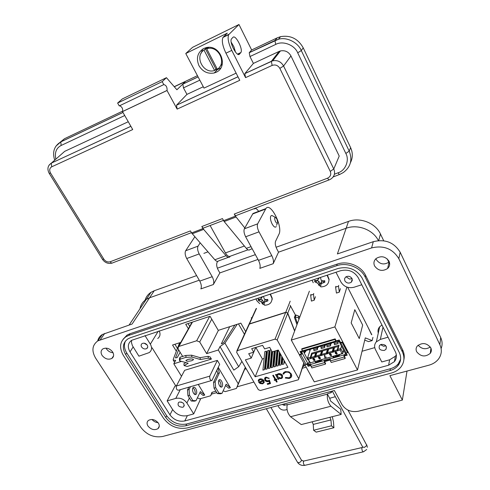<?xml version="1.0" encoding="UTF-8"?>
<svg xmlns="http://www.w3.org/2000/svg" width="490" height="490" viewBox="0 0 490 490"><rect width="100%" height="100%" fill="white"/><g stroke="black" fill="none" stroke-linecap="round" stroke-linejoin="round"><path stroke-width="0.73" d="M177.435 348.396L174.912 344.268L177.435 348.396M189.716 326.407L188.019 323.559L189.716 326.407M175.775 385.863L152.114 347.827M374.752 347.624L362.055 351.238M306.177 367.157L302.275 368.266M253.9 382.041L237.136 386.818M216.745 392.625L211.429 394.138M188.387 328.772L185.722 324.319L210.057 316.283L218.277 330.364L240.835 323.124L245.662 331.577M246.201 368.792L244.688 369.233M176.345 351.244L172.547 345.027L180.767 342.394M347.716 287.342L371.812 334.713M251.639 318.469L251.266 317.796L252.068 317.538M290.141 305.288L295.513 315.205M270.088 294.11L272.03 298.428C271.932 302.777 269.439 305.037 264.563 305.215L263.424 304.217L262.567 304.106L261.213 301.907L258.322 300.456L258.169 298.949L259.522 299.298L260.919 298.925L261.599 296.928M256.95 300.921L259.725 303.641L256.95 300.921L255.97 298.796L256.546 300.235M263.479 296.303L264.294 299.09L265.972 299.617L267.718 299.415L267.865 300.174L267.858 300.927L264.582 302.079L264.092 303.224L264.269 304.192L263.424 304.217M264.092 303.224L264.863 300.033L264.582 302.079M266.137 301.362L266.627 299.555M266.193 299.598L264.863 300.033M267.858 300.927L267.283 299.476M262.567 304.106L263.338 302.238L264.19 302.293M261.562 297.424L262.15 296.744M260.919 298.925L262.524 296.622M259.498 299.292L258.322 300.456M259.7 301.044L260.208 299.127M261.213 301.907L262.346 299.911L260.429 299.139M262.125 303.126L263.271 301.589L262.346 299.911M263.338 302.238L263.271 301.589M327.087 275.202L328.998 279.753C328.723 284.298 326.015 286.675 320.877 286.889L320.019 285.762L319.125 285.652L317.875 283.336L314.801 281.866L314.696 280.286L316.173 280.623L317.685 280.219L318.445 278.069M320.411 277.42L321.232 280.366L322.947 280.911L324.729 280.709L324.815 282.295L321.416 283.49L320.827 284.702L320.913 285.731L320.019 285.762M320.827 284.702L320.821 283.116L321.526 281.438L321.416 283.49M323.051 282.736L323.425 280.868M323.173 280.893L321.526 281.438M324.815 282.295L323.859 280.825M319.125 285.652L319.835 283.747L320.827 283.796M318.396 278.657L318.99 277.885M317.685 280.219L319.235 277.805M316.026 280.599L314.801 281.866M316.289 282.448L316.613 280.519M317.875 283.336L318.886 281.321L316.895 280.531M318.757 284.61L319.792 283.067L318.886 281.321M319.835 283.747L319.792 283.067M362.667 325.072L354.797 309.668L351.171 322.898L359.256 338.566L362.667 325.072M372.927 337.359L372.186 340.581L365.289 337.88L357.51 369.962L334.897 326.885L346.889 287.079M367.916 327.057L371.61 334.774M354.797 309.668L351.171 322.898M299.488 354.993L291.274 340.072L334.897 326.885M357.51 369.962L314.274 381.869L304.933 364.891M343.919 356.089L347.214 355.152L346.13 353.094M340.807 342.982L339.239 339.993L335.815 341.003M306.967 364.168L308.13 366.293L310.74 365.546M324.282 361.687L330.089 360.034M302.52 350.809L300.033 351.538L301.564 354.325M372.186 340.581L368.596 341.616L364.744 340.134M291.274 340.072L309.374 291.176M310.96 294.41L310.672 295.207L311.395 301.087L314.206 300.186L315.444 296.701M339.307 292.144L338.474 286.203L335.601 287.134L336.422 293.069L339.307 292.144L340.397 288.665M308.13 366.293L308.455 365.295M313.759 293.504L313.471 294.3L314.206 300.186M335.601 287.134L335.858 286.338M338.474 286.203L338.731 285.407M310.672 295.207L313.471 294.3M315.879 362.337L316.087 361.222M340.011 354.368L338.976 355.728L333.5 357.296L333.653 356.193M344.274 355.734L346.246 354.87L346.651 354.086M324.649 361.326L324.766 360.946L329.99 359.458M307.199 364.003L309.992 365.418L310.672 365.228M315.493 361.393L315.358 362.288L315.817 362.355L321.189 360.818L322.255 359.458M333.5 357.296L333.016 357.228L333.108 356.346M334.1 349.082L334.59 347.416L338.719 346.399M344.299 355.636L343.882 354.846L345.456 354.295L345.407 353.137M343.882 354.846L344.25 356.977L345.083 358.551L345.236 357.988L344.403 356.408M345.083 358.551L331.252 362.478L330.413 360.91L344.25 356.977M324.766 360.946L324.343 360.168L330.144 358.515L330.413 360.91M324.607 362.563L325.446 364.119L311.91 367.959L311.064 366.416L324.607 362.563L324.343 360.168M325.446 364.119L325.617 363.555L324.778 362M310.17 362.808L309.57 364.646L310.733 364.315L311.064 366.416M309.57 364.646L308.277 364.125L309.19 361.326M300.952 354.141L299.647 354.521L299.457 355.079L300.762 354.699L306.17 364.536L307.781 363.225L308.277 364.125M317.551 361.436L318.132 361.583L317.061 360.946M319.866 360.144L320.356 360.334L320.319 360.009M338.321 354.852L338.357 355.17L337.892 354.974M335.031 355.795L335.754 356.273L337.88 355.936L338.357 355.17M340.875 342.963L342.24 342.559L342.4 342.002L347.71 352.12L347.563 352.684L346.197 353.076L340.875 342.963L339.766 342.822L339.282 341.499L337.947 340.966L336.74 341.322L336.471 340.813M339.766 342.822L345.083 352.923L346.197 353.076M306.17 364.536L304.866 364.909L299.457 355.079M301.056 351.238L301.485 353.737M307.818 358.815L307.696 359.482M317.765 361.418L319.394 360.952L319.872 360.199M320.356 360.334L319.878 361.087L318.132 361.583M337.898 355.023L337.414 355.795M335.497 356.285L337.88 355.936M338.725 340.146L339.49 340.483M340.421 342.24L339.772 342.43M342.4 342.002L341.034 342.406M301.515 353.645L302.355 353.48L300.762 354.699M302.232 351.471L301.889 352.475L302.391 353.388M301.889 352.475L302.018 351.606L302.857 351.287M307.457 358.76L307.983 360.009L308.431 359.936M309.901 350.136L309.619 349.505L309.986 350.179M306.373 350.46L304.29 353.247L303.524 351.293M303.996 352.727L305.503 350.711M307.579 358.38L307.377 358.962L304.284 353.247M342.467 353.664L310.409 362.839L308.192 359.286L310.397 358.649L310.317 357.369L311.689 353.174L339.062 345.187L337.867 349.395L340.807 348.543L342.951 352.616L342.835 353.462L310.409 362.839M335.999 340.489L335.148 338.878L334.982 339.435L335.834 341.04L302.538 350.846L303.396 351.336L336.348 341.646M336.74 341.322L335.834 341.04M302.538 350.846L301.681 349.272L301.871 348.721L335.148 338.878M309.833 362.404L307.475 358.19L310.44 349.266M347.563 352.684L342.24 342.559M324.852 355.109L324.515 355.293L324.852 355.109L325.023 357.112M324.821 355.207L324.974 357.265L326.303 357.081L325.005 357.167M331.118 354.454L331.081 354.013L329.966 353.602L329.458 354.08M331.497 354.993L330.879 354.754L331.528 355.403M331.467 355.085L331.081 355.826L330.07 355.121M337.163 353.755L337.102 353.192L336.042 352.702L335.638 353.112M336.563 352.396L335.534 352.384L335.601 353.235L336.011 352.8L337.071 353.284L336.704 354.209L335.356 353.431L335.289 352.237L336.593 352.304L335.638 351.967L335.154 352.433M335.601 353.235L335.46 352.488M327.418 349.505L328.655 349.149L327.21 353.854L326.352 353.027L327.418 349.505L322.757 350.865L321.275 355.569L320.435 354.736L321.526 351.22L316.901 352.567L315.456 357.149L315.015 357.314L314.549 356.438L315.676 352.929L316.797 352.892L315.382 357.271M315.676 352.929L312.093 353.97L310.605 358.588L315.015 357.314M337.867 349.395L337.971 350.681L340.25 350.025L341.965 353.798M337.971 350.681L337.261 349.866L338.265 346.35M334.59 347.416L333.237 352.053L337.757 350.742M333.237 352.053L332.802 352.175L332.318 351.299L333.347 347.784L334.064 347.851M327.265 353.774L332.802 352.175M321.336 355.489L326.836 353.896M315.438 357.192L320.907 355.611M319.897 357.921L319.505 358.306L318.469 357.829L318.837 356.812L318.408 357.228M320.387 358.588L320.184 357.584L318.837 356.812M319.296 358.496L319.97 358.723L319.915 357.872M314.568 360.168L313.649 360.518L314.592 360.248L314.402 359.648L312.963 359.446L313.361 358.478L314.457 358.741L313.392 358.386L312.908 358.845M314.427 358.839L313.288 358.796L313.251 359.329L313.986 359.642L314.304 359.329L314.017 359.55L313.214 358.901M314.629 359.188L314.304 359.329L314.629 359.188L314.954 360.426L313.649 360.518M341.487 346.099L340.25 350.025M337.745 341.022L337.996 343.662L338.143 341.561L338.59 341.61L338.069 341.763M337.996 343.662L334.437 344.703L334.204 343.472L337.757 342.43M330.303 343.423L330.597 345.83L330.756 343.729L331.209 343.772L330.677 343.931M330.597 345.83L327.063 346.865L326.83 345.634L330.364 344.599M318.292 346.957L318.077 347.63L317.612 347.594L317.422 349.682L313.937 350.705L313.674 348.31M325.556 344.819L325.348 345.493L324.888 345.456L324.717 347.551L321.207 348.574L320.932 346.179M308.192 359.286L307.475 358.19L310.317 357.369M338.755 341.028L338.59 341.61M331.412 343.098L331.209 343.772M325.348 345.493L324.809 345.652M318.077 347.63L317.526 347.79M326.273 357.173L324.735 357.614L324.515 355.293M330.162 355.005L329.501 354.546L329.966 353.602M329.935 353.7L331.081 354.013M331.05 354.105L331.007 354.668M315.781 356.083L320.435 354.736M310.948 357.486L314.549 356.438M333.568 350.938L337.261 349.866M327.602 352.665L332.318 351.299M321.673 354.38L326.352 353.027M318.806 356.91L320.184 357.584M320.154 357.682L320.233 358.864L318.978 358.704M319.272 358.588L319.823 358.809M314.598 359.28L314.954 360.426M334.982 339.435L301.681 349.272M334.137 342.296L334.204 343.472M326.775 344.458L326.83 345.634M313.716 349.48L317.195 348.464L317.422 349.682M320.981 347.355L324.484 346.326L324.717 347.551M324.484 346.326L324.435 345.15M310.44 358.729L312.087 353.982M311.689 353.174L311.885 354.037M317.195 348.464L317.146 347.288M330.744 354.197L330.499 354.736L329.807 354.46L330.052 353.915L330.744 354.197M331.16 355.183L330.964 355.605L330.407 355.379L330.609 354.956L331.16 355.183M336.759 353.376L336.557 354.001L335.864 353.651L336.073 353.07L336.759 353.376M319.658 357.473L319.443 358.043L318.763 357.718L318.935 357.124L319.658 357.473M311.891 354.276L310.55 358.668M321.526 351.22L322.591 351.195M330.499 354.736L329.807 354.46M330.964 355.605L330.407 355.379M336.557 354.001L335.864 353.651M335.895 353.56L335.828 353.253M319.443 358.043L318.763 357.718M318.788 357.62L318.721 357.29M333.347 347.784L327.443 349.511M303.916 363.709L304.014 363.36M303.163 361.822L303.776 362.955L303.684 364.156M303.776 362.955L298.428 379.75L260.38 390.518L258.34 389.685L236.639 352.335L237.258 350.668L275.043 339.129L277.175 339.987L287.685 313.361L294.613 331.062M304.78 364.762L304.37 365.895L303.279 365.589M253.698 352.206L251.682 348.684L262.603 345.358L264.618 348.917L269.702 347.379L272.207 351.838L278.247 350.032L287.936 367.359L255.174 376.779L245.38 359.856L251.235 358.104L248.706 353.713L253.698 352.206L255.731 347.453M255.78 347.435L251.235 358.104M294.698 330.824L287.765 313.153L290.564 306.066M297.43 323.443L295.256 317.122L296.046 315.039L295.201 315.303L294.41 317.391L296.983 324.656M290.184 301.191L285.75 312.302L249.477 323.865L256.509 308.418M298.594 378.421L277.175 339.987M258.23 380.957L258.953 381.067L259.467 379.964L260.3 379.523L263.21 380.724L258.542 382.047L260.049 383.523L262.683 383.854L264.22 382.396L263.914 380.65C262.928 379.193 261.587 378.629 259.884 378.966L258.873 379.474L258.23 380.957L258.42 380.062M276.532 382.065L277.181 381.882L276.091 379.971L277.022 379.707L276.691 379.125L275.76 379.389L273.383 375.211L272.734 375.395L275.111 379.572L274.18 379.83L274.516 380.418L275.441 380.154L276.532 382.065L275.441 380.154M285.639 377.465L285.284 378.023L289.253 378.488L291.06 377.441L291.777 375.665L291.305 373.962L289.057 371.879L285.37 371.591L283.82 372.4L282.951 373.882L283.747 374.109L284.482 372.933L285.75 372.265C287.802 371.8 289.425 372.412 290.619 374.103L290.233 377.104L288.916 377.808L285.639 377.465M275.527 374.599L278.234 379.364L278.884 379.18L278.387 378.298L281.089 378.654L282.154 378.09L282.503 375.401C281.481 373.931 280.084 373.368 278.308 373.705L277.248 374.262L276.648 375.236L276.182 374.409L275.527 374.599M267.185 383.731L267.565 384.393L270.511 383.566L269.402 380.124L268.006 380.908L265.451 379.971L265.66 378.158L266.333 377.802L269.237 378.335L265.984 377.129L265.004 377.637L264.79 380.124C265.617 381.398 266.781 381.888 268.269 381.6L269.041 381.238L269.629 383.045L267.185 383.731M237.258 350.668L249.379 324.068L248.896 324.356L249.477 323.865M285.75 312.302L286.387 312.234L285.67 312.51L275.043 339.129M287.685 313.361L286.417 312.461L287.765 313.153M296.046 315.039L298.845 316.16L299.604 317.569M298.845 316.16L298.318 317.587L295.256 317.122L294.41 317.391M255.823 347.422L262.413 358.986L264.11 358.484M266.272 357.841L266.823 357.682M268.986 357.038L269.543 356.873M271.705 356.236L272.269 356.065M274.431 355.422L275.006 355.256M277.168 354.613L277.75 354.442M279.913 353.798L280.292 353.688M271.037 349.756L270.204 350.013L268.422 368.535L269.941 368.094L270.799 365.883L272.134 351.698M269.537 351.342L268.992 350.375L267.503 350.822L265.672 369.331L267.185 368.89L268.048 366.685L269.537 351.342M266.842 352.151L266.291 351.183L264.808 351.63L262.928 370.128L264.441 369.687L265.317 367.482L266.842 352.151M260.3 379.523L259.143 380.363M258.99 380.822L258.322 380.724M264.171 382.561L262.683 383.854M262.775 383.615L260.049 383.523M260.141 383.284L258.745 381.992M260.392 379.291L263.21 380.724M276.091 379.971L276.917 379.523M277.077 381.704L276.617 381.833M275.527 379.915L274.516 380.418M274.602 380.179L274.375 379.781M272.924 375.34L275.111 379.572M285.419 377.815L289.253 378.488M290.919 376.02L290.619 374.103M290.699 373.87C289.504 372.173 287.887 371.561 285.835 372.033L285.75 372.265M285.835 372.033L284.568 372.7L283.814 373.913M283.832 373.876L282.951 373.882M291.666 376.357L290.944 377.41L289.339 378.255M249.379 324.068L285.67 312.51M262.413 358.986L255.174 376.779M272.679 351.698L271.178 367.733L272.697 367.292L273.549 365.081L274.835 351.054M275.404 350.883L273.941 366.93L275.472 366.489L276.311 364.278L277.561 350.24M278.136 350.068L276.715 366.128L278.253 365.681L279.079 363.47L279.974 353.119M280.47 354.007L279.502 365.32L281.04 364.872L281.86 362.661L282.307 357.296M282.816 358.202L282.289 364.511L283.832 364.064L284.672 361.522M278.234 379.364L278.786 378.997M278.32 379.131L275.717 374.544M276.764 374.93L276.648 375.236M282.755 377.122L281.089 378.654M281.174 378.421L278.387 378.298M270.449 383.376L267.565 384.393M267.656 384.16L267.381 383.682M269.041 381.238L269.629 383.045M269.132 381L268.269 381.6M268.355 381.367C266.866 381.655 265.709 381.159 264.882 379.891L264.79 380.124M264.882 379.891L264.606 378.158M269.096 378.164L268.587 378.519M268.679 378.286L266.333 377.802M266.419 377.57L265.347 378.568M298.318 317.587L298.918 319.431M263.491 382.249L263.565 381.085L259.516 382.445L263.565 381.085M272.697 367.292L274.18 351.25M269.941 368.094L271.582 350.724M267.185 368.89L268.992 350.375M264.441 369.687L266.291 351.183M275.472 366.489L276.905 350.436M278.253 365.681L279.423 352.139M281.04 364.872L281.756 356.31M283.832 364.064L284.12 360.536M277.401 375.248L278.706 374.066L281.928 375.346L282.032 376.896M263.479 381.318L263.412 382.463L262.315 383.284L259.516 382.445M280.746 378.072L277.53 376.786L277.787 374.74L278.62 374.299L281.842 375.585L281.579 377.631L280.746 378.072M191.835 360.689L193.562 359.635C192.913 358.766 190.91 358.717 187.566 359.488L185.857 360.542C186.506 361.412 188.503 361.461 191.835 360.689M218.791 380.295L219.973 381.588C221.021 383.609 221.253 385.391 220.672 386.947M219.502 385.667C220.445 387.1 221.296 387.486 222.062 386.812C222.919 385.367 222.76 383.468 221.59 381.116C220.647 379.677 219.79 379.291 219.024 379.958C218.166 381.404 218.326 383.309 219.502 385.667M192.907 387.786L194.181 389.085C195.259 391.13 195.455 392.919 194.769 394.45M193.507 393.164C194.457 394.573 195.339 394.934 196.141 394.26C197.054 392.815 196.925 390.94 195.749 388.625C194.8 387.21 193.918 386.843 193.109 387.523C192.196 388.962 192.331 390.842 193.507 393.164M180.216 359.146L186.041 357.333L191.884 357.069L200.355 359.507L208.348 358.166L211.417 359.072L210.137 356.928L208.091 356.316L200.104 357.657L191.639 355.189L185.796 355.452L179.977 357.265L179.389 358.999L179.628 360.867L180.216 359.146L179.977 357.265M211.417 359.072L187.278 366.44L184.118 365.589L188.215 363.231L179.628 360.867M223.171 390.8L225.21 391.639L236.437 388.448L238.226 383.793L218.313 350.013L206.645 353.621L199.706 341.989L196.674 340.758L209.677 316.405M192.454 322.095L178.838 346.442L196.674 340.758M178.838 346.442L178.366 346.675L178.054 348.862L182.666 356.426M181.502 376.271L173.803 363.776L181.521 361.387M188.589 387.774L188.313 387.333M212.311 392.239L210.669 395.767L199.773 398.86L197.372 397.874M210.669 395.767L211.913 392.349L215.894 391.216M218.24 367.341L230.386 387.762L226.141 384.178L222.031 393.329L218.963 393.121L215.686 387.682L215.153 381.882L219.391 372.841L217.879 368.106M225.547 385.501L228.781 388.221L230.386 387.762M198.248 384.423L204.753 395.075L200.416 391.59L195.994 400.716L192.821 400.551L189.52 395.216L189.073 389.483L190.475 386.702M199.822 392.821L203.191 395.522L204.753 395.075M211.294 380.608L178.599 390.175C176.804 390.273 176.057 388.882 176.363 386.004L184.644 370.311L217.346 360.389L219.679 364.315L211.999 380.399C210.284 380.467 209.536 379.04 209.763 376.13L217.346 360.389M179.591 342.767L173.27 359.268L173.233 360.113L175.696 360.34L173.803 363.776M180.142 352.286L177.221 357.577L175.512 357.835L178.636 349.811M245.441 367.482L236.437 388.448M245.325 367.28L238.226 383.793M241.907 361.406L238.697 366.704L233.834 370.115L219.998 346.565L218.313 350.013M229.7 326.701L221.345 343.796L222.429 343.459L223.814 342.486L234.9 325.029M218.418 330.315L206.645 353.621M219.998 346.565L224.935 343.147L237.172 324.3M175.53 357.584L175.763 357.963M238.477 323.884L244.424 334.284M188.895 387.161L187.486 389.942L189.073 389.483M187.486 389.942L187.933 395.669L189.52 395.216M187.933 395.669L191.229 401.004L192.821 400.551M191.229 401.004L194.414 401.163L195.994 400.716M216.825 370.33L217.774 373.319L219.391 372.841M217.774 373.319L213.524 382.359L215.153 381.882M213.524 382.359L214.05 388.154L215.686 387.682M214.05 388.154L217.327 393.586L218.963 393.121M217.327 393.586L220.402 393.795L222.031 393.329M185.9 362.594L183.885 363.758L184.118 365.589M191.284 358.931L187.891 359.397M186.041 357.333L185.796 355.452M191.884 357.069L191.639 355.189M200.355 359.507L200.104 357.657M208.348 358.166L208.091 356.316M276.072 247.248L348.494 221.4C360.07 216.966 375.512 223.017 380.448 233.969L383.713 240.762M145.065 300.229C146.032 296.903 148.011 294.269 151 292.316L154.252 290.729L196.606 275.613M217.37 268.202L255.376 254.635M387.192 258.855L388.846 262.279L387.192 258.855M388.993 262.585L389.666 263.975L388.993 262.585M398.823 258.665L439.885 344.727C442.103 349.725 441.711 354.405 438.709 358.76C436.363 361.89 433.062 364.046 428.799 365.228L389.887 375.646L402.357 400.097L358.208 411.275C351.183 412.415 345.805 410.228 342.069 404.716L334.364 390.512L162.711 436.474C154.001 437.919 146.743 434.918 140.936 427.464L95.593 358.104C91.422 350.828 92.181 345.076 97.859 340.856L371.591 247.922C383.596 245.092 392.674 248.669 398.823 258.665L400.183 252.277C394.125 242.385 385.165 238.851 373.3 241.68L337.396 253.943L346.154 228.254C357.737 223.869 373.172 229.767 378.384 240.614C373.172 229.767 357.737 223.869 346.154 228.254L278.528 252.172L346.154 228.254L348.494 221.4M154.252 290.729L149.56 297.785L199.258 280.207L149.56 297.785L146.271 299.378L149.56 297.785L132.098 324.037L102.349 334.492C99.88 336.042 98.319 338.198 97.675 340.973M217.658 261.403L217.082 262.401C216.274 264.38 216.647 266.928 218.209 270.033L219.851 272.924L257.991 259.437L219.851 272.924L213.346 284.549C214.179 282.461 213.799 279.845 212.207 276.709L199.185 253.924C197.556 250.709 197.188 248.105 198.083 246.121L200.128 242.899M329.844 398.578L330.548 400.985L340.74 409.266L341.156 414.442L330.934 406.235C328.079 402.854 326.91 398.823 327.418 394.138L329.844 398.578M327.418 394.138L287.165 404.881C286.454 409.518 287.575 413.462 290.539 416.727L301.276 424.56L341.156 414.442M332.324 416.684L333.47 421.872L333.911 427.746L316.166 432.137L313.6 430.245L313.245 424.395L312.179 421.798M333.911 427.746L331.399 425.816L330.971 419.93L329.905 417.296M287.165 404.881L287.293 404.495L284.175 405.328L282.246 404.464M327.528 393.758L331.399 392.521L331.436 391.296M335.325 396.698L329.948 398.192M313.6 430.245L331.399 425.816M287.042 409.53L285.401 409.965C282.632 410.43 280.458 409.542 278.865 407.294L277.91 405.628M276.256 226.496L276.103 226.748C275.074 227.721 273.751 226.809 272.134 224.01C270.535 220.659 270.076 218.013 270.75 216.066L271.846 215.435L273.004 216.072M275.527 221.645C274.455 219.146 274.4 217.713 275.368 217.358L276.875 218.95L277.72 222.289C277.407 223.703 276.672 223.489 275.527 221.645M418.123 345.211C421.719 349.174 425.786 349.774 430.33 347.012M416.665 351.74C420.8 356.745 425.345 357.271 430.293 353.327C431.512 351.624 431.684 349.793 430.802 347.833C426.759 342.853 422.245 342.265 417.26 346.075C415.943 347.827 415.747 349.713 416.665 351.74M375.91 258.708L376.253 259.553C379.787 264.361 384.074 265.188 389.121 262.04L389.293 261.874M374.593 265.96C378.176 270.817 382.519 271.662 387.627 268.496C389.728 266.401 390.193 263.975 389.023 261.225C385.544 256.411 381.245 255.504 376.136 258.506C373.882 260.637 373.368 263.118 374.593 265.96M106.036 348.121L106.495 348.947C108.125 351.25 110.311 352.512 113.055 352.72M102.092 355.415C105.038 358.992 108.29 360.003 111.843 358.447C113.901 356.855 114.164 354.687 112.627 351.961C109.717 348.39 106.483 347.361 102.918 348.862C100.793 350.466 100.517 352.653 102.092 355.415M152.016 419.458C153.578 421.376 155.6 422.441 158.068 422.656M147.956 426.024C151.104 429.65 154.454 430.526 158 428.646C159.556 427.188 159.691 425.351 158.405 423.133C155.287 419.514 151.955 418.619 148.397 420.451C146.786 421.921 146.645 423.783 147.956 426.024M344.844 280.844C346.638 283.245 348.794 283.704 351.305 282.209L352.298 280.5L351.991 278.516C350.221 276.121 348.078 275.656 345.56 277.107L344.537 278.835L344.844 280.844M384.246 350.448L385.912 349.431C387.094 346.062 385.52 344.384 381.183 344.403L379.566 345.383C378.335 348.757 379.897 350.448 384.246 350.448M182.684 407.27L183.591 406.804C184.797 403.87 183.401 402.278 179.401 402.021L178.519 402.468C177.288 405.401 178.679 407 182.684 407.27M141.598 347C143.147 348.917 144.881 349.431 146.804 348.549C147.87 347.698 148.023 346.565 147.257 345.162C145.714 343.251 143.98 342.724 142.057 343.588C140.973 344.452 140.82 345.585 141.598 347M278.528 252.172L273.187 263.712C273.843 261.617 273.383 258.94 271.797 255.67L259.002 231.844C257.379 228.493 256.932 225.823 257.654 223.844L265.899 208.581C270.474 201.549 283.165 226.79 278.933 234.281L275.552 241.331C274.908 243.31 275.368 245.913 276.917 249.147L278.528 252.172M403.87 359.77C404.636 356.451 404.213 353.131 402.602 349.811L365.589 275.349C361.13 265.819 347.447 260.411 337.224 264.098L129.954 333.733L127.045 335.099L123.027 339.331M129.072 325.066L146.271 299.378C142.804 301.65 140.704 304.786 139.975 308.786M213.346 284.549L200.863 288.898C201.739 286.809 201.372 284.206 199.779 281.095L186.714 258.524C185.079 255.339 184.73 252.754 185.661 250.764L194.812 236.805M273.187 263.712L259.822 268.367C260.527 266.272 260.08 263.608 258.493 260.362L245.643 236.774C244.02 233.454 243.591 230.802 244.351 228.818L252.975 213.499L255.572 212.513M400.183 252.277L440.688 337.53C442.397 341.273 442.543 344.948 441.116 348.574M407.012 371.059L402.357 400.097M128.888 335.35L336.685 265.703C346.945 262.009 360.671 267.442 365.142 276.991L402.284 351.624C404.875 357.271 404.379 362.447 400.802 367.157C398.45 369.999 395.283 371.971 391.302 373.068L187.204 427.954C177.601 429.577 169.687 426.312 163.458 418.166L123.327 355.354C118.972 347.575 119.854 341.365 125.973 336.722L128.888 335.35L129.954 333.733M165.773 417.517C171.041 424.407 177.729 427.164 185.839 425.786L390.028 370.569C393.354 369.65 396 368.008 397.972 365.644C401.041 361.657 401.469 357.259 399.264 352.469L362.073 277.989C356.512 269.249 348.519 266.076 338.1 268.477L130.383 337.726L127.872 338.915C122.745 342.822 122.01 348.053 125.667 354.595L165.773 417.517L166.692 415.747L126.726 352.941C124.148 348.702 123.737 344.721 125.489 341.003M400.618 359.274L398.297 363.807C396.33 366.165 393.691 367.806 390.377 368.731L186.702 423.991C178.611 425.375 171.941 422.625 166.692 415.747M388.601 365.228L394.389 361.651C396.704 358.68 397.035 355.403 395.387 351.826L358.251 277.732C354.154 271.301 348.268 268.967 340.587 270.725L131.614 340.317C127.859 343.208 127.32 347.061 130.003 351.881L169.944 414.84C173.84 419.948 178.789 421.988 184.791 420.953L388.601 365.228L389.648 359.789L381.777 361.963L375.413 349.499C374.103 346.693 374.409 344.133 376.351 341.824L380.344 339.417L388.055 337.194M396.343 354.827L395.387 356.224L389.648 359.789M200.784 398.572L193.703 413.903L187.376 415.649C181.41 416.69 176.498 414.669 172.645 409.585L167.151 400.887L174.991 386.096L176.559 385.63M145.016 335.601L150.338 344.158C152.237 347.655 151.876 350.466 149.242 352.592L138.921 356.175L132.361 345.585L131.516 342.706L131.541 340.366M361.773 284.757L353.976 287.256C348.335 288.506 344.011 286.785 340.997 282.093L335.975 272.256M378.274 333.139C377.612 330.774 378.084 328.655 379.683 326.781L381.961 325.041M167.151 400.887L175.757 398.401C180.271 397.574 183.989 399.105 186.911 402.982L193.703 413.903M159.232 330.885C160.628 334.082 160.132 336.63 157.731 338.529M203.705 48.498L206.217 47.616C220.463 44.033 228.855 67.014 216.047 72.306L214.246 72.973C207.717 74.113 202.627 71.693 198.977 65.703C195.914 58.249 197.488 52.516 203.705 48.498M220.8 68.024L217.376 69.641L215.043 70.033M167.01 90.509L167.084 90.423C167.231 87.097 166.135 85.156 163.795 84.605L162.178 81.64L166.447 77.683L176.884 89.762L185.128 81.861L182.85 84.133L183.462 87.869L186.953 94.374L176.523 105.215L177.141 109.111L167.01 90.509L122.5 111.61L132.717 129.55L51.701 166.821C49.521 168.186 49.135 170.257 50.537 173.031L103.849 259.186C105.607 261.538 107.733 262.395 110.226 261.758L190.439 230.906L191.596 232.94L202.976 228.579L201.825 226.527C202.701 227.93 203.448 228.364 204.079 227.826L223.446 220.408M252.172 248.761L250.016 249.539C249.092 250.531 247.854 250.139 246.305 248.363L224.169 221.554L222.448 218.595L201.825 226.527M223.593 220.678L235.408 216.151L234.269 214.05C235.133 215.49 235.855 215.949 236.437 215.422L329.053 179.922M245.57 77.634L231.776 50.397C228.371 43.138 227.354 37.883 228.714 34.631L238.973 24.5L251.652 49.968L249.226 52.718L249.967 56.552L253.397 63.406L244.816 73.629L245.57 77.634L272.128 65.415L271.362 61.311L244.865 73.567M231.776 50.397L225.957 53.19L239.775 80.299L177.141 109.111M122.5 111.61L122.58 111.518C123.027 108.774 122.041 106.845 119.621 105.736M166.447 77.683L122.316 98.943L117.624 103.053L119.254 105.913L163.795 84.605M235.482 52.099L233.914 46.813L231.182 42.128M225.957 53.19C222.589 46.035 221.584 40.792 222.944 37.454L227.311 33.136L185.765 53.52L204.005 88.102L236.137 73.157M239.457 54.127L240.878 52.534C243.322 49.386 235.512 34.276 232.983 37.326L231.476 38.888C228.977 42.134 237.044 57.453 239.457 54.127L238.728 54.47M244.829 227.966L235.408 216.151M210.106 225.516L225.425 252.926C227.207 255.884 228.812 256.981 230.239 256.221L229.865 256.815C228.891 257.814 227.617 257.446 226.037 255.707L202.976 228.579M228.383 257.348L218.73 260.833C217.713 261.832 216.421 261.476 214.841 259.761L191.596 232.94M184.963 81.732L174.311 86.785M117.624 103.053L162.178 81.64M128.258 121.728L64.692 151.355L49.018 165.185M62.414 153.358L64.692 151.355M124.73 115.524L61.128 145.475C56.258 148.054 54.494 152.611 55.848 159.134M197.452 75.668L174.226 86.681M122.8 111.071L64.515 138.707L60.135 142.247M203.295 86.754L186.953 94.374M185.765 53.52L192.582 47.334L238.973 24.5M234.269 214.05L327.626 178.146C330.493 176.682 331.375 174.434 330.272 171.396L279.839 68.38L283.581 66.009C281.064 61.667 277.438 59.939 272.716 60.815L271.362 61.311L279.135 51.407L253.397 63.406M334.407 174.213L338.143 172.774C345.517 170.587 349.682 160.193 345.842 153.45L297.706 52.834C294.631 44.921 282.699 40.425 275.735 44.419L249.967 56.552M279.135 51.407L280.445 50.923C285.082 50.115 288.586 51.787 290.956 55.94L339.215 156.059L333.77 168.977L283.581 66.009L290.956 55.94M350.424 162.729C352.867 157.86 352.929 152.825 350.613 147.625L303.224 47.849C298.067 38.722 290.521 34.986 280.58 36.658L277.15 37.877L251.652 49.968M258.64 211.343C256.846 208.691 255.4 207.907 254.298 208.991L253.887 208.734M200.839 53.802L202.793 48.994M247.965 249.814L230.239 256.221M217.046 68.692L215.931 69.096L214.406 70.56C203.375 74.204 194.144 56.332 203.993 50.078L206.7 47.977L208.115 47.42L206.731 48.749L207.448 48.559C218.62 45.454 227.048 63.388 217.315 69.219L206.731 48.749M204.281 49.809L206.909 47.487M222.362 63.853L219.906 66.603M214.596 70.511L203.993 50.078M208.287 47.751L208.115 47.42M205.396 48.749L215.931 69.096M352.004 278.553L349.701 279.135L346.038 276.77M385.844 345.818L383.652 346.271L380.51 344.666M147.153 345.009L144.146 343.178M183.223 403.086L181.006 401.965M345.089 354.503L345.438 353.192M310.703 364.413L324.233 360.548M330.033 358.888L343.851 354.944M319.394 360.952L319.878 361.087M336.097 356.444L335.754 356.273M302.355 353.48L307.751 363.317M309.968 350.681L309.368 349.578M343.625 350.16L342.951 352.616L342.094 353.517M310.06 362.698L309.656 362.171M315.701 352.929L316.895 352.579M321.55 351.226L322.757 350.877M333.372 347.784L334.59 347.428M338.29 346.35L338.774 346.21M337.739 350.711L337.922 350.056M316.369 352.996L314.997 357.277M333.249 352.01L334.407 347.753M332.784 352.145L334.039 347.851M322.218 351.293L320.889 355.581M327.277 353.731L328.57 349.444M326.818 353.866L328.11 349.578M211.747 319.174L199.706 341.989M238.697 366.704L224.935 343.147M176.363 386.004L209.763 376.13M380.448 233.969L378.703 240.584M330.934 406.235L290.539 416.727M313.245 424.395L330.971 419.93M330.799 392.882L331.216 391.357M284.702 403.809L284.175 405.328M304.615 465.384C301.534 465.745 299.17 464.71 297.522 462.284C298.888 463.05 300.192 462.523 301.424 460.704L301.362 460M363.108 451.878L305.105 465.267C303.898 465.249 303.328 463.999 303.384 461.507L304.088 460.98M366.698 449.495L363.543 451.78C362.465 451.725 361.89 450.426 361.828 447.885L362.545 447.431M347.992 410.124L366.826 445.41L364.401 447.413L362.667 446.99L362.563 447.431L303.598 461.09L301.393 460.049L270.921 407.496M371.591 247.922L373.3 241.68M104.75 333.372L100.279 339.735M212.207 276.709L199.779 281.095M271.797 255.67L258.493 260.362M439.885 344.727L440.688 337.53M336.685 265.703L337.224 264.098M365.142 276.991L365.589 275.349M402.284 351.624L402.602 349.811M198.083 246.121L185.661 250.764M186.714 258.524L199.185 253.924M257.654 223.844L244.351 228.818M245.643 236.774L259.002 231.844M252.662 213.977L265.598 209.052M186.702 423.991L185.839 425.786M390.028 370.569L390.377 368.731M126.726 352.941L125.667 354.595M187.376 415.649L184.791 420.953M172.645 409.585L169.944 414.84M133.121 346.981L130.003 351.881M383.002 327.112L380.344 339.417M189.385 398.015L186.911 402.982M175.757 398.401L180.277 389.685M150.338 344.158L158.239 331.216M279.839 68.38C277.946 65.329 275.374 64.337 272.128 65.415M237.969 76.752L176.584 105.148M229.026 34.239L223.262 37.062M330.272 171.396L333.77 168.977C335.411 173.093 334.468 176.431 330.952 178.972L329.519 179.744C329.084 180.228 328.453 179.695 327.626 178.146M224.169 221.554L235.984 217.033M192.184 233.791L203.558 229.436M110.226 261.758C111.126 263.057 111.953 263.424 112.7 262.854L191.443 232.67M103.849 259.186L102.447 259.296L49.233 173.393M50.537 173.031L49.214 173.368C46.973 169.081 47.677 165.669 51.321 163.127L130.861 126.297M51.701 166.821L51.321 163.127L130.879 126.328M64.515 138.707L60.821 141.849L122.966 112.437M182.911 84.06L198.089 76.881M199.822 80.164L183.462 87.869M237.693 54.176L240.731 52.73M249.275 52.651L274.982 40.486L277.15 37.877M246.305 248.363L251.021 246.654M214.841 259.761L226.037 255.707M61.128 145.475L60.821 141.849L55.836 146.253M275.735 44.419L274.939 40.554L278.443 39.255L280.58 36.658M297.706 52.834L301.301 50.562C298.147 42.685 286.907 36.658 278.443 39.255L249.226 52.718M345.842 153.45L349.211 151.128L301.301 50.562L303.224 47.849M338.143 172.774C338.927 174.262 339.515 174.789 339.919 174.342L343.386 172.498C350.668 166.974 352.61 159.85 349.211 151.128L350.613 147.625M225.425 252.926L244.375 246.023M272.195 298.202L272.146 299.69M272.189 298.134L270.419 294M313.239 282.761L312.069 280.182M329.139 279.478L327.387 275.104M345.456 354.295L345.64 353.615M343.018 352.782L343.698 350.301M334.456 347.753L333.182 352.126M322.634 351.195L321.275 355.569M328.527 349.48L327.21 353.854M303.659 364.125L298.741 378.831M303.953 366.116L302.789 366.728M256.178 308.529L249.085 324.068M248.994 324.27L236.86 350.877M222.062 386.812L221.039 387.106M196.141 394.26L195.075 394.566M192.056 322.23L178.366 346.675M174.599 362.33L173.307 360.23M146.271 299.378L151 292.316M331.614 391.749L331.399 392.521M332.269 391.075L362.667 446.99M297.522 462.284L266.321 408.734M366.759 444.828L367.359 447.297M275.368 217.358L271.846 215.435M207.95 251.86L203.871 253.367M277.389 223.146L276.55 225.271M430.293 353.327L430.943 348.145M387.627 268.496L389.121 262.04M111.843 358.447L113.564 355.838M158 428.646L159.275 426.202M351.305 282.209L352.224 279.104M385.912 349.431L386.426 346.877M183.591 406.804L184.295 405.389M146.804 348.549L147.729 347.043M97.859 340.856L102.349 334.492M127.045 335.099L125.973 336.722M265.899 208.581L252.975 213.499M398.297 363.807L397.972 365.644M394.389 361.651L395.387 356.224M376.351 341.824L379.683 326.781M167.09 90.423L122.58 111.518M237.987 76.789L176.523 105.215M228.714 34.631L222.944 37.454M280.445 50.923L272.716 60.815L244.816 73.629M111.977 263.136C108.057 263.988 104.891 262.726 102.477 259.345M240.878 52.534L237.577 54.108M122.984 112.467L60.742 141.929C54.176 145.977 52.154 152.053 54.69 160.157M198.107 76.912L182.85 84.133M217.376 69.641L214.246 72.967M333.163 176.939L339.503 174.501M207.448 48.559L208.716 47.346"/></g></svg>
